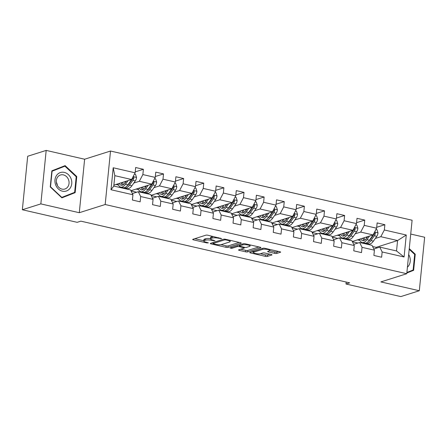 <?xml version="1.0" encoding="UTF-8"?>
<svg xmlns="http://www.w3.org/2000/svg" width="447" height="447" viewBox="0 0 447 447"><rect width="100%" height="100%" fill="white"/><g stroke="black" fill="none" stroke-linecap="round" stroke-linejoin="round"><path stroke-width="0.67" d="M221.74 238.687L207.911 235.234A1.464 0.341 -174.3 0 0 205.916 235.172L192.847 239.313A1.464 0.341 -174.3 0 0 192.657 239.458A1.464 0.341 -174.3 0 0 193.389 239.832L206.838 242.917L208.369 242.861L206.117 242.196A4.694 1.095 -174.3 0 1 203.771 240.994A4.694 1.095 -174.3 0 1 204.391 240.531L205.475 240.184A4.694 1.095 -174.3 0 1 211.85 240.38L214.99 240.821L212.867 240.061A4.694 1.095 -174.3 0 1 210.526 238.86A4.694 1.095 -174.3 0 1 211.14 238.396L212.23 238.05A4.694 1.095 -174.3 0 1 218.605 238.245L221.74 238.687M274.771 253.371A1.464 0.341 -174.3 0 0 276.766 253.432L280.431 252.27A1.464 0.341 -174.3 0 0 280.627 252.125A1.464 0.341 -174.3 0 0 279.889 251.75L264.954 248.325A1.464 0.341 -174.3 0 0 262.959 248.264L249.89 252.399A1.464 0.341 -174.3 0 0 249.694 252.544A1.464 0.341 -174.3 0 0 250.426 252.918L265.367 256.349A1.464 0.341 -174.3 0 0 267.362 256.41L271.793 255.008A1.464 0.341 -174.3 0 0 271.983 254.863A1.464 0.341 -174.3 0 0 271.251 254.488L264.859 253.019A1.464 0.341 -174.3 0 0 262.864 252.957L260.668 253.656A3.922 0.916 -174.3 0 1 256.232 253.667A3.922 0.916 -174.3 0 1 253.376 252.488A3.922 0.916 -174.3 0 1 253.896 252.102L262.501 249.376A3.922 0.916 -174.3 0 1 266.932 249.365A3.922 0.916 -174.3 0 1 269.787 250.543A3.922 0.916 -174.3 0 1 269.273 250.929L267.837 251.382A1.464 0.341 -174.3 0 0 267.647 251.527A1.464 0.341 -174.3 0 0 268.379 251.907L274.771 253.371L274.916 251.924A1.464 0.341 -174.3 0 0 276.911 251.985L278.593 251.454M380.872 281.917L419.314 290.74L400.819 296.59L345.995 284.013L349.694 282.839L80.873 221.153L77.175 222.327L22.35 209.749L40.845 203.893L79.287 212.711L105.179 204.519L406.764 273.72L380.872 281.917M241.056 243.235A1.464 0.341 -174.3 0 0 241.246 243.09A1.464 0.341 -174.3 0 0 240.514 242.715L225.573 239.285A1.464 0.341 -174.3 0 0 223.584 239.229L210.509 243.364A1.464 0.341 -174.3 0 0 210.319 243.509A1.464 0.341 -174.3 0 0 211.051 243.883L225.992 247.314A1.464 0.341 -174.3 0 0 227.981 247.375L241.056 243.235L241.084 242.911M245.263 243.805L260.204 247.236A1.464 0.341 -174.3 0 1 260.936 247.61A1.464 0.341 -174.3 0 1 260.741 247.755L247.672 251.89A1.464 0.341 -174.3 0 1 245.682 251.829L239.285 250.365A1.464 0.341 -174.3 0 1 238.553 249.99A1.464 0.341 -174.3 0 1 238.748 249.845L244.045 248.163A1.464 0.341 -174.3 0 0 244.241 248.018A1.464 0.341 -174.3 0 0 243.509 247.644L239.262 246.671A1.464 0.341 -174.3 0 0 237.273 246.61L231.753 248.359L229.982 247.951L243.269 243.744A1.464 0.341 -174.3 0 1 245.263 243.805M105.179 204.519L110.515 151.03L412.1 220.237L406.764 273.72M376.698 227.294L384.873 224.707L377.134 222.93L376.603 228.205L364.221 225.366L364.746 220.092L357.008 218.315L356.482 223.589L344.101 220.751L344.626 215.471L336.887 213.694L336.356 218.974L323.974 216.13L324.5 210.855L316.761 209.079L316.236 214.353L303.854 211.515L304.379 206.235L296.64 204.463L296.115 209.738L283.728 206.894L284.258 201.619L276.514 199.843L275.989 205.117L263.607 202.279L264.132 197.004L256.394 195.227L255.868 200.502L243.481 197.658L244.012 192.383L236.273 190.606L235.742 195.887L223.36 193.043L223.886 187.768L216.147 185.991L215.622 191.266L203.24 188.427L203.765 183.147L196.026 181.376L195.495 186.65L183.114 183.806L183.639 178.532L175.9 176.755L175.375 182.03L162.993 179.191L163.518 173.917L155.779 172.14L155.254 177.414L142.867 174.57L143.398 169.296L135.653 167.519L135.128 172.799L113.203 167.765L111.007 189.735L113.784 186.075L130.552 189.925L132.938 194.769L132.407 200.044L140.151 201.82L140.676 196.546L138.296 191.702L150.678 194.54L153.058 199.384L152.533 204.665L160.272 206.441L160.797 201.161L158.417 196.317L170.799 199.161L173.185 204.005L172.654 209.28L180.392 211.057L180.923 205.782L178.537 200.932L190.925 203.776L193.305 208.62L192.78 213.895L200.519 215.672L201.044 210.397L198.664 205.553L211.045 208.391L213.426 213.241L212.901 218.516L220.639 220.293L221.17 215.013L218.784 210.168L231.166 213.012L233.552 217.857L233.027 223.131L240.765 224.908L241.291 219.633L238.91 214.789L251.292 217.628L253.672 222.472L253.147 227.752L260.886 229.529L261.411 224.249L259.031 219.404L271.413 222.248L273.799 227.093L273.268 232.367L281.012 234.144L281.537 228.87L279.157 224.025L291.539 226.864L293.919 231.708L293.394 236.988L301.133 238.759L301.658 233.485L299.278 228.64L311.66 231.479L314.045 236.329L313.515 241.603L321.253 243.38L321.784 238.106L319.398 233.256L331.786 236.1L334.166 240.944L333.641 246.219L341.379 247.996L341.905 242.721L339.524 237.877L351.906 240.715L354.287 245.559L353.761 250.84L361.5 252.616L362.031 247.336L359.645 242.492L372.027 245.336L374.413 250.18L373.888 255.455L381.626 257.232L382.151 251.957L379.771 247.113L396.539 250.957L397.579 240.553L380.81 236.703L375.301 238.447M384.873 224.707L384.342 229.982L406.273 235.016L404.082 256.986L382.151 251.957M374.413 250.18L362.031 247.336M354.287 245.559L341.905 242.721M334.166 240.944L321.784 238.106M314.045 236.329L301.658 233.485M293.919 231.708L281.537 228.87M273.799 227.093L261.411 224.249M253.672 222.472L241.291 219.633M233.552 217.857L221.17 215.013M213.426 213.241L201.044 210.397M193.305 208.62L180.923 205.782M173.185 204.005L160.797 201.161M153.058 199.384L140.676 196.546M132.938 194.769L111.007 189.735M355.175 233.826L360.684 232.082L373.066 234.926L352.292 241.503M349.61 235.591L349.191 235.72M342.184 237.944L341.19 238.257M353.706 244.375L359.645 242.492M373.066 234.926L376.603 228.205M360.684 232.082L364.221 225.366M335.054 229.21L340.564 227.467L352.946 230.311L332.171 236.888M329.489 230.97L329.07 231.105M322.063 233.323L321.063 233.641M333.579 239.754L339.524 237.877M352.946 230.311L356.482 223.589M340.564 227.467L344.101 220.751M314.934 224.595L320.438 222.852L332.825 225.69L312.045 232.267M309.369 226.355L308.95 226.489M301.937 228.708L300.943 229.02M313.459 235.139L319.398 233.256M332.825 225.69L336.356 218.974M320.438 222.852L323.974 216.13M294.808 219.974L300.317 218.231L312.699 221.075L291.925 227.652M289.243 221.74L288.823 221.868M281.817 224.087L280.817 224.405M293.338 230.523L299.278 228.64M312.699 221.075L316.236 214.353M300.317 218.231L303.854 211.515M274.687 215.359L280.191 213.616L292.578 216.454L271.804 223.031M269.122 217.119L268.703 217.253M261.696 219.471L260.696 219.784M273.212 225.903L279.157 224.025M292.578 216.454L296.115 209.738M280.191 213.616L283.728 206.894M254.561 210.738L260.07 208.995L272.452 211.839L251.678 218.415M248.996 212.504L248.577 212.632M241.57 214.851L240.57 215.169M253.091 221.287L259.031 219.404M272.452 211.839L275.989 205.117M260.07 208.995L263.607 202.279M234.44 206.123L239.95 204.38L252.332 207.224L231.557 213.8M228.875 207.883L228.456 208.017M221.449 210.235L220.449 210.554M232.965 216.666L238.91 214.789M252.332 207.224L255.868 200.502M239.95 204.38L243.481 197.658M214.314 201.508L219.823 199.764L232.205 202.603L211.431 209.179M208.749 203.268L208.336 203.402M201.323 205.62L200.329 205.933M212.845 212.051L218.784 210.168M232.205 202.603L235.742 195.887M219.823 199.764L223.36 193.043M194.194 196.887L199.703 195.143L212.085 197.987L191.31 204.564M188.628 198.647L188.209 198.781M181.203 200.999L180.202 201.318M192.718 207.436L198.664 205.553M212.085 197.987L215.622 191.266M199.703 195.143L203.24 188.427M174.073 192.271L179.577 190.528L191.964 193.367L171.184 199.943M168.508 194.032L168.089 194.166M161.076 196.384L160.082 196.697M172.598 202.815L178.537 200.932M191.964 193.367L195.495 186.65M179.577 190.528L183.114 183.806M153.947 187.651L159.456 185.907L171.838 188.751L151.064 195.328M148.382 189.416L147.963 189.545M140.956 191.763L139.956 192.081M152.477 198.2L158.417 196.317M171.838 188.751L175.375 182.03M159.456 185.907L162.993 179.191M133.826 183.035L139.33 181.292L151.717 184.13L130.943 190.713M128.261 184.795L127.842 184.929M120.835 187.148L119.835 187.466M132.351 193.579L138.296 191.702M151.717 184.13L155.254 177.414M139.33 181.292L142.867 174.57M113.203 167.765L114.823 175.665L131.591 179.515L113.879 185.125M131.591 179.515L135.128 172.799M79.287 212.711L84.623 159.227L46.181 150.41L40.845 203.893M46.181 150.41L27.686 156.26L22.35 209.749M419.314 290.74L424.65 237.251L410.726 234.055M84.623 159.227L110.515 151.03M346.19 282.04L345.995 284.013M114.823 175.665L113.784 186.075M369.736 240.207L369.317 240.341M362.31 242.559L361.31 242.872M376.028 248.292L376.123 247.342L372.619 246.537M376.123 247.342L397.579 240.553L406.273 235.016M373.826 248.99L379.771 247.113M352.415 241.754L357.963 243.028M332.294 237.139L337.837 238.407M312.168 232.518L317.716 233.792M292.047 227.903L297.59 229.171M271.927 223.282L277.47 224.556M251.801 218.667L257.343 219.941M231.68 214.046L237.223 215.32M211.554 209.431L217.102 210.705M191.433 204.815L196.976 206.084M171.307 200.195L176.856 201.468M151.187 195.579L156.729 196.853M131.066 190.958L136.609 192.232M404.082 256.986L396.539 250.957M380.81 236.703L384.342 229.982M115.957 184.466L118.5 185.047M119.578 187.405L120.584 187.086M135.218 171.883L143.398 169.296M139.699 192.02L140.71 191.702M155.344 176.504L163.518 173.917M136.084 189.081L138.62 189.668M159.825 196.641L160.831 196.322M175.464 181.119L183.639 178.532M156.204 193.702L158.746 194.283M179.945 201.256L180.957 200.938M195.59 185.74L203.765 183.147M176.325 198.317L178.867 198.898M200.072 205.877L201.077 205.559M215.711 190.355L223.886 187.768M196.451 202.932L198.988 203.519M220.192 210.492L221.198 210.174M235.837 194.97L244.012 192.383M216.572 207.553L219.114 208.134M240.318 215.108L241.324 214.789M255.958 199.591L264.132 197.004M236.698 212.169L239.234 212.755M260.439 219.728L261.445 219.41M276.078 204.206L284.258 201.619M256.818 216.789L259.361 217.371M280.56 224.344L281.571 224.025M296.205 208.827L304.379 206.235M276.944 221.405L279.481 221.986M300.686 228.965L301.691 228.646M316.325 213.442L324.5 210.855M297.065 226.026L299.607 226.607M320.806 233.58L321.818 233.261M336.451 218.058L344.626 215.471M317.186 230.641L319.728 231.222M340.932 238.201L341.938 237.877M356.572 222.679L364.746 220.092M337.312 235.256L339.849 235.843M361.053 242.816L362.059 242.497M357.432 239.877L359.975 240.458M61.898 197.848L75.152 192.646L76.761 176.543L65.117 165.63L51.863 170.827L50.254 186.935L61.898 197.848M406.837 272.983L413.631 270.318L415.241 254.209L409.268 248.616M61.725 197.68L72.073 193.361M76.174 176.727L76.761 176.543M72.045 193.629L75.152 192.646M406.865 272.737L410.553 271.033M414.654 254.393L415.241 254.209M410.525 271.301L413.631 270.318M213.158 236.441A4.694 1.095 -174.3 0 0 212.375 236.603L212.23 238.05M210.526 238.86L210.666 237.413A4.694 1.095 -174.3 0 1 211.286 236.949L212.375 236.603M210.543 238.67A4.694 1.095 -174.3 0 0 205.62 238.743L205.475 240.184M203.771 240.994L203.916 239.547A4.694 1.095 -174.3 0 1 204.53 239.084L205.62 238.743M194.831 238.681L203.793 240.743M220.885 244.66L226.137 245.867A1.464 0.341 -174.3 0 0 228.126 245.928L239.218 242.419M212.493 242.738L213.023 242.861M225.947 239.927L224.556 239.888L213.079 243.52L215.298 244.302A4.694 1.095 -174.3 0 0 221.673 244.498L229.512 242.017A4.694 1.095 -174.3 0 0 230.132 241.553A4.694 1.095 -174.3 0 0 227.786 240.352L225.947 239.927L226.003 239.385M258.908 246.934L247.817 250.449L247.672 251.89M240.726 249.214L245.822 250.387A1.464 0.341 -174.3 0 0 247.817 250.449M239.62 245.274L239.408 245.224A1.464 0.341 -174.3 0 0 238.882 245.135M249.549 246.426A3.922 0.916 -174.3 0 0 250.063 246.034A3.922 0.916 -174.3 0 0 247.208 244.861A3.922 0.916 -174.3 0 0 242.771 244.867L239.743 245.828A1.464 0.341 -174.3 0 0 239.547 245.973A1.464 0.341 -174.3 0 0 240.279 246.347L244.526 247.325A1.464 0.341 -174.3 0 0 246.515 247.381L249.549 246.426M269.681 250.728L274.916 251.924M260.389 253.728L265.512 254.902A1.464 0.341 -174.3 0 0 267.507 254.963L269.954 254.187M251.868 251.773L253.415 252.125M126.261 181.203L125.104 182.845A9.488 4.403 102.9 0 1 121.171 185.231A9.488 4.403 102.9 0 1 119.271 183.415M128.015 180.649L125.473 184.248A11.426 5.303 102.9 0 1 120.735 187.125A11.426 5.303 102.9 0 1 118.025 183.812M134.469 174.056L135.53 174.302L136.531 177.487A3.962 1.838 102.9 0 1 135.335 180.895L131.921 185.728A11.426 5.303 102.9 0 1 127.188 188.606L124.735 188.042A11.426 5.303 -77.1 0 0 129.474 185.17L132.882 180.337A3.962 1.838 -77.1 0 0 133.882 178.04L133.67 177.196L132.966 176.967M125.115 182.823A9.488 4.403 102.9 0 1 124.981 181.611M131.96 178.817A3.962 1.838 102.9 0 1 131.334 179.979L127.926 184.812A11.426 5.303 102.9 0 1 123.188 187.69L120.735 187.125M121.299 182.773A9.488 4.403 -77.1 0 0 122.484 185.131M121.629 182.672A11.426 5.303 -77.1 0 0 121.936 184.393M123.992 187.74A11.426 5.303 -77.1 0 0 124.735 188.042M133.882 178.04L132.815 178.375A2.017 0.933 102.9 0 1 132.513 178.929L129.099 183.762A9.488 4.403 102.9 0 1 127.3 185.622M123.417 184.628A9.488 4.403 102.9 0 1 122.679 182.337M70.151 188.148A9.711 8.297 72.4 0 0 68.363 174.609A9.711 8.297 72.4 0 0 56.568 175.42A9.711 8.297 72.4 0 0 58.356 188.958A9.711 8.297 72.4 0 0 70.151 188.148M67.827 186.818A7.353 6.28 72.4 0 0 67.788 178.174A7.353 6.28 72.4 0 0 60.468 174.989A7.353 6.28 72.4 0 0 57.546 177.18A7.353 6.28 72.4 0 0 57.585 185.823A7.353 6.28 72.4 0 0 64.904 189.008A7.353 6.28 72.4 0 0 67.827 186.818M57.367 185.455A7.353 6.28 72.4 0 0 56.344 182.231M51.841 171.084L64.916 166.178L76.202 176.749L74.643 192.355L61.803 197.39L50.522 186.818L52.075 171.212L64.916 166.178M61.513 197.485L61.803 197.39M409.201 249.286L414.676 254.421L413.123 270.027L406.887 272.469M407.418 267.194A9.711 8.297 72.4 0 0 408.675 254.561M146.387 185.823L145.225 187.461A9.488 4.403 102.9 0 1 141.291 189.852A9.488 4.403 102.9 0 1 139.391 188.036M148.136 185.265L145.599 188.869A11.426 5.303 102.9 0 1 140.861 191.741A11.426 5.303 102.9 0 1 138.151 188.427M154.589 178.671L155.651 178.917L156.651 182.102A3.962 1.838 102.9 0 1 155.455 185.516L152.047 190.349A11.426 5.303 102.9 0 1 147.309 193.221L144.856 192.663A11.426 5.303 -77.1 0 0 149.594 189.785L153.003 184.952A3.962 1.838 -77.1 0 0 154.003 182.655L153.796 181.812L153.086 181.583M145.241 187.444A9.488 4.403 102.9 0 1 145.107 186.226M152.086 183.432A3.962 1.838 102.9 0 1 151.455 184.6L148.046 189.427A11.426 5.303 102.9 0 1 143.308 192.305L140.861 191.741M141.42 187.394A9.488 4.403 -77.1 0 0 142.61 189.746M141.749 187.287A11.426 5.303 -77.1 0 0 142.057 189.008M144.113 192.355A11.426 5.303 -77.1 0 0 144.856 192.663M154.003 182.655L152.941 182.991A2.017 0.933 102.9 0 1 152.634 183.549L149.225 188.383A9.488 4.403 102.9 0 1 147.426 190.238M143.537 189.243A9.488 4.403 102.9 0 1 142.8 186.952M166.507 190.439L165.351 192.081A9.488 4.403 102.9 0 1 161.417 194.467A9.488 4.403 102.9 0 1 159.518 192.651M168.262 189.886L165.72 193.484A11.426 5.303 102.9 0 1 160.981 196.362A11.426 5.303 102.9 0 1 158.272 193.043M174.71 183.292L175.777 183.533L176.777 186.723A3.962 1.838 102.9 0 1 175.582 190.131L172.168 194.965A11.426 5.303 102.9 0 1 167.429 197.842L164.982 197.278A11.426 5.303 -77.1 0 0 169.72 194.4L173.129 189.573A3.962 1.838 -77.1 0 0 174.123 187.271L173.917 186.433L173.212 186.203M165.362 192.059A9.488 4.403 102.9 0 1 165.228 190.841M172.207 188.047A3.962 1.838 102.9 0 1 171.581 189.215L168.173 194.048A11.426 5.303 102.9 0 1 163.434 196.926L160.981 196.362M161.546 192.009A9.488 4.403 -77.1 0 0 162.73 194.361M161.87 191.908A11.426 5.303 -77.1 0 0 162.177 193.624M164.233 196.976A11.426 5.303 -77.1 0 0 164.982 197.278M174.123 187.271L173.062 187.611A2.017 0.933 102.9 0 1 172.76 188.165L169.346 192.998A9.488 4.403 102.9 0 1 167.547 194.858M163.658 193.858A9.488 4.403 102.9 0 1 162.926 191.573M186.628 195.054L185.471 196.697A9.488 4.403 102.9 0 1 181.538 199.083A9.488 4.403 102.9 0 1 179.638 197.267M188.383 194.501L185.84 198.105A11.426 5.303 102.9 0 1 181.108 200.977A11.426 5.303 102.9 0 1 178.398 197.663M194.836 187.908L195.898 188.153L196.898 191.338A3.962 1.838 102.9 0 1 195.702 194.752L192.294 199.58A11.426 5.303 102.9 0 1 187.556 202.457L185.103 201.893A11.426 5.303 -77.1 0 0 189.841 199.021L193.249 194.188A3.962 1.838 -77.1 0 0 194.249 191.892L194.043 191.048L193.333 190.819M185.488 196.674A9.488 4.403 102.9 0 1 185.354 195.462M192.333 192.668A3.962 1.838 102.9 0 1 191.702 193.83L188.293 198.664A11.426 5.303 102.9 0 1 183.555 201.541L181.108 200.977M181.666 196.624A9.488 4.403 -77.1 0 0 182.851 198.982M181.996 196.524A11.426 5.303 -77.1 0 0 182.303 198.244M184.36 201.591A11.426 5.303 -77.1 0 0 185.103 201.893M194.249 191.892L193.182 192.227A2.017 0.933 102.9 0 1 192.88 192.786L189.472 197.613A9.488 4.403 102.9 0 1 187.667 199.474M183.784 198.479A9.488 4.403 102.9 0 1 183.047 196.188M206.754 199.675L205.598 201.318A9.488 4.403 102.9 0 1 201.664 203.703A9.488 4.403 102.9 0 1 199.759 201.888M208.509 199.116L205.966 202.72A11.426 5.303 102.9 0 1 201.228 205.598A11.426 5.303 102.9 0 1 198.518 202.279M214.957 192.528L216.024 192.769L217.024 195.959A3.962 1.838 102.9 0 1 215.823 199.368L212.414 204.201A11.426 5.303 102.9 0 1 207.676 207.078L205.229 206.514A11.426 5.303 -77.1 0 0 209.967 203.636L213.375 198.803A3.962 1.838 -77.1 0 0 214.37 196.507L214.163 195.669L213.454 195.434M205.609 201.295A9.488 4.403 102.9 0 1 205.475 200.077M212.454 197.283A3.962 1.838 102.9 0 1 211.828 198.451L208.419 203.284A11.426 5.303 102.9 0 1 203.681 206.156L201.228 205.598M201.793 201.245A9.488 4.403 -77.1 0 0 202.977 203.597M202.117 201.139A11.426 5.303 -77.1 0 0 202.424 202.86M204.48 206.212A11.426 5.303 -77.1 0 0 205.229 206.514M214.37 196.507L213.308 196.842A2.017 0.933 102.9 0 1 213.001 197.401L209.593 202.234A9.488 4.403 102.9 0 1 207.794 204.095M203.905 203.094A9.488 4.403 102.9 0 1 203.173 200.809M226.875 204.29L225.718 205.933A9.488 4.403 102.9 0 1 221.785 208.319A9.488 4.403 102.9 0 1 219.885 206.503M228.629 203.737L226.087 207.335A11.426 5.303 102.9 0 1 221.349 210.213A11.426 5.303 102.9 0 1 218.644 206.9M235.083 197.144L236.145 197.39L237.145 200.574A3.962 1.838 102.9 0 1 235.949 203.983L232.541 208.816A11.426 5.303 102.9 0 1 227.802 211.694L225.349 211.129A11.426 5.303 -77.1 0 0 230.088 208.257L233.496 203.424A3.962 1.838 -77.1 0 0 234.496 201.128L234.289 200.284L233.58 200.055M225.735 205.911A9.488 4.403 102.9 0 1 225.601 204.698M232.574 201.904A3.962 1.838 102.9 0 1 231.948 203.067L228.54 207.9A11.426 5.303 102.9 0 1 223.802 210.777L221.349 210.213M221.913 205.86A9.488 4.403 -77.1 0 0 223.098 208.218M222.243 205.76A11.426 5.303 -77.1 0 0 222.55 207.481M224.606 210.828A11.426 5.303 -77.1 0 0 225.349 211.129M234.496 201.128L233.429 201.463A2.017 0.933 102.9 0 1 233.127 202.016L229.719 206.849A9.488 4.403 102.9 0 1 227.914 208.71M224.031 207.715A9.488 4.403 102.9 0 1 223.293 205.424M247.001 208.911L245.839 210.548A9.488 4.403 102.9 0 1 241.911 212.94A9.488 4.403 102.9 0 1 240.005 211.124M248.755 208.352L246.213 211.956A11.426 5.303 102.9 0 1 241.475 214.828A11.426 5.303 102.9 0 1 238.765 211.515M255.203 201.759L256.265 202.005L257.271 205.19A3.962 1.838 102.9 0 1 256.07 208.604L252.661 213.437A11.426 5.303 102.9 0 1 247.923 216.309L245.47 215.75A11.426 5.303 -77.1 0 0 250.208 212.873L253.622 208.039A3.962 1.838 -77.1 0 0 254.617 205.743L254.41 204.899L253.7 204.67M245.856 210.531A9.488 4.403 102.9 0 1 245.721 209.313M252.7 206.52A3.962 1.838 102.9 0 1 252.074 207.687L248.661 212.515A11.426 5.303 102.9 0 1 243.922 215.393L241.475 214.828M242.039 210.481A9.488 4.403 -77.1 0 0 243.224 212.833M242.363 210.375A11.426 5.303 -77.1 0 0 242.671 212.096M244.727 215.443A11.426 5.303 -77.1 0 0 245.47 215.75M254.617 205.743L253.555 206.078A2.017 0.933 102.9 0 1 253.248 206.637L249.839 211.47A9.488 4.403 102.9 0 1 248.04 213.325M244.151 212.331A9.488 4.403 102.9 0 1 243.419 210.045M267.122 213.526L265.965 215.169A9.488 4.403 102.9 0 1 262.031 217.555A9.488 4.403 102.9 0 1 260.132 215.739M268.876 212.973L266.334 216.572A11.426 5.303 102.9 0 1 261.596 219.449A11.426 5.303 102.9 0 1 258.886 216.13M275.33 206.38L276.391 206.62L277.391 209.811A3.962 1.838 102.9 0 1 276.196 213.219L272.782 218.052A11.426 5.303 102.9 0 1 268.049 220.93L265.596 220.365A11.426 5.303 -77.1 0 0 270.334 217.488L273.743 212.66A3.962 1.838 -77.1 0 0 274.743 210.358L274.531 209.52L273.827 209.291M265.976 215.147A9.488 4.403 102.9 0 1 265.842 213.929M272.821 211.135A3.962 1.838 102.9 0 1 272.195 212.303L268.787 217.136A11.426 5.303 102.9 0 1 264.048 220.013L261.596 219.449M262.16 215.096A9.488 4.403 -77.1 0 0 263.344 217.449M262.49 214.996A11.426 5.303 -77.1 0 0 262.797 216.711M264.853 220.064A11.426 5.303 -77.1 0 0 265.596 220.365M274.743 210.358L273.676 210.699A2.017 0.933 102.9 0 1 273.374 211.252L269.96 216.085A9.488 4.403 102.9 0 1 268.161 217.946M264.278 216.951A9.488 4.403 102.9 0 1 263.54 214.661M287.248 218.142L286.086 219.784A9.488 4.403 102.9 0 1 282.152 222.176A9.488 4.403 102.9 0 1 280.252 220.36M288.997 217.588L286.46 221.192A11.426 5.303 102.9 0 1 281.722 224.064A11.426 5.303 102.9 0 1 279.012 220.751M295.45 210.995L296.512 211.241L297.512 214.426A3.962 1.838 102.9 0 1 296.316 217.84L292.908 222.667A11.426 5.303 102.9 0 1 288.17 225.545L285.717 224.986A11.426 5.303 -77.1 0 0 290.455 222.109L293.863 217.276A3.962 1.838 -77.1 0 0 294.864 214.979L294.657 214.135L293.947 213.906M286.102 219.768A9.488 4.403 102.9 0 1 285.968 218.549M292.947 215.756A3.962 1.838 102.9 0 1 292.316 216.918L288.907 221.751A11.426 5.303 102.9 0 1 284.169 224.629L281.722 224.064M282.28 219.717A9.488 4.403 -77.1 0 0 283.471 222.07M282.61 219.611A11.426 5.303 -77.1 0 0 282.917 221.332M284.974 224.679A11.426 5.303 -77.1 0 0 285.717 224.986M294.864 214.979L293.802 215.314A2.017 0.933 102.9 0 1 293.495 215.873L290.086 220.701A9.488 4.403 102.9 0 1 288.287 222.561M284.398 221.567A9.488 4.403 102.9 0 1 283.661 219.276M307.368 222.762L306.212 224.405A9.488 4.403 102.9 0 1 302.278 226.791A9.488 4.403 102.9 0 1 300.378 224.975M309.123 222.204L306.581 225.808A11.426 5.303 102.9 0 1 301.842 228.685A11.426 5.303 102.9 0 1 299.132 225.366M315.571 215.616L316.638 215.856L317.638 219.047A3.962 1.838 102.9 0 1 316.442 222.455L313.029 227.288A11.426 5.303 102.9 0 1 308.29 230.166L305.843 229.602A11.426 5.303 -77.1 0 0 310.581 226.724L313.99 221.891A3.962 1.838 -77.1 0 0 314.984 219.594L314.777 218.756L314.073 218.527M306.223 224.383A9.488 4.403 102.9 0 1 306.089 223.165M313.068 220.371A3.962 1.838 102.9 0 1 312.442 221.539L309.033 226.372A11.426 5.303 102.9 0 1 304.295 229.244L301.842 228.685M302.407 224.333A9.488 4.403 -77.1 0 0 303.591 226.685M302.731 224.226A11.426 5.303 -77.1 0 0 303.038 225.947M305.094 229.3A11.426 5.303 -77.1 0 0 305.843 229.602M314.984 219.594L313.923 219.935A2.017 0.933 102.9 0 1 313.621 220.488L310.207 225.322A9.488 4.403 102.9 0 1 308.408 227.182M304.519 226.182A9.488 4.403 102.9 0 1 303.787 223.897M327.489 227.378L326.332 229.02A9.488 4.403 102.9 0 1 322.399 231.406A9.488 4.403 102.9 0 1 320.499 229.59M329.243 226.825L326.701 230.423A11.426 5.303 102.9 0 1 321.969 233.3A11.426 5.303 102.9 0 1 319.259 229.987M335.697 220.231L336.759 220.477L337.759 223.662A3.962 1.838 102.9 0 1 336.563 227.07L333.155 231.904A11.426 5.303 102.9 0 1 328.416 234.781L325.964 234.217A11.426 5.303 -77.1 0 0 330.702 231.345L334.11 226.512A3.962 1.838 -77.1 0 0 335.11 224.215L334.904 223.371L334.194 223.142M326.349 228.998A9.488 4.403 102.9 0 1 326.215 227.786M333.194 224.992A3.962 1.838 102.9 0 1 332.562 226.154L329.154 230.987A11.426 5.303 102.9 0 1 324.416 233.865L321.969 233.3M322.527 228.948A9.488 4.403 -77.1 0 0 323.712 231.306M322.857 228.847A11.426 5.303 -77.1 0 0 323.164 230.568M325.22 233.915A11.426 5.303 -77.1 0 0 325.964 234.217M335.11 224.215L334.043 224.55A2.017 0.933 102.9 0 1 333.741 225.109L330.333 229.937A9.488 4.403 102.9 0 1 328.528 231.797M324.645 230.803A9.488 4.403 102.9 0 1 323.907 228.512M347.615 231.999L346.459 233.636A9.488 4.403 102.9 0 1 342.525 236.027A9.488 4.403 102.9 0 1 340.62 234.211M349.37 231.44L346.827 235.044A11.426 5.303 102.9 0 1 342.089 237.921A11.426 5.303 102.9 0 1 339.379 234.602M355.818 224.847L356.879 225.092L357.885 228.277A3.962 1.838 102.9 0 1 356.684 231.691L353.275 236.524A11.426 5.303 102.9 0 1 348.537 239.396L346.09 238.838A11.426 5.303 -77.1 0 0 350.828 235.96L354.236 231.127A3.962 1.838 -77.1 0 0 355.231 228.83L355.024 227.987L354.315 227.758M346.47 233.619A9.488 4.403 102.9 0 1 346.336 232.401M353.314 229.607A3.962 1.838 102.9 0 1 352.689 230.775L349.28 235.603A11.426 5.303 102.9 0 1 344.542 238.48L342.089 237.921M342.653 233.569A9.488 4.403 -77.1 0 0 343.838 235.921M342.978 233.463A11.426 5.303 -77.1 0 0 343.285 235.183M345.341 238.53A11.426 5.303 -77.1 0 0 346.09 238.838M355.231 228.83L354.169 229.166A2.017 0.933 102.9 0 1 353.862 229.724L350.454 234.558A9.488 4.403 102.9 0 1 348.654 236.413M344.766 235.418A9.488 4.403 102.9 0 1 344.034 233.133M367.736 236.614L366.579 238.257A9.488 4.403 102.9 0 1 362.646 240.642A9.488 4.403 102.9 0 1 360.746 238.827M369.49 236.061L366.948 239.659A11.426 5.303 102.9 0 1 362.21 242.537A11.426 5.303 102.9 0 1 359.505 239.223M375.944 229.467L377.005 229.708L378.006 232.898A3.962 1.838 102.9 0 1 376.81 236.307L373.401 241.14A11.426 5.303 102.9 0 1 368.663 244.017L366.21 243.453A11.426 5.303 -77.1 0 0 370.949 240.575L374.357 235.748A3.962 1.838 -77.1 0 0 375.357 233.446L375.15 232.608L374.441 232.379M366.596 238.234A9.488 4.403 102.9 0 1 366.462 237.016M373.435 234.222A3.962 1.838 102.9 0 1 372.809 235.39L369.401 240.223A11.426 5.303 102.9 0 1 364.663 243.101L362.21 242.537M362.774 238.184A9.488 4.403 -77.1 0 0 363.959 240.542M363.104 238.083A11.426 5.303 -77.1 0 0 363.411 239.799M365.467 243.151A11.426 5.303 -77.1 0 0 366.21 243.453M375.357 233.446L374.29 233.787A2.017 0.933 102.9 0 1 373.988 234.34L370.58 239.173A9.488 4.403 102.9 0 1 368.775 241.034M364.892 240.039A9.488 4.403 102.9 0 1 364.154 237.748M218.661 237.698L218.605 238.245M211.286 236.949L211.14 238.396M213.649 240.24L213.593 240.782M211.912 239.799L211.85 240.38M204.53 239.084L204.391 240.531M206.894 242.375L206.838 242.917M193.456 239.117L193.389 239.832M220.399 238.1L220.349 238.642M228.126 245.928L227.981 247.375M226.137 245.867L225.992 247.314M211.124 243.168L211.051 243.883M224.629 239.156L224.556 239.888M213.18 242.52L213.079 243.52M227.841 239.804L227.786 240.352M260.774 247.431L260.741 247.755M245.822 250.387L245.682 251.829M239.357 249.649L239.285 250.365M243.559 247.102L243.509 247.644M239.408 245.224L239.262 246.671M237.374 245.61L237.273 246.61M231.853 247.359L231.753 248.359M242.872 243.872L242.771 244.867M239.843 244.827L239.743 245.828M268.451 251.192L268.379 251.907M262.596 248.376L262.501 249.376M253.991 251.102L253.896 252.102M271.821 254.684L271.793 255.008M267.507 254.963L267.362 256.41M265.512 254.902L265.367 256.349M250.499 252.209L250.426 252.918M280.465 251.946L280.431 252.27M276.911 251.985L276.766 253.432M136.508 177.409L133.111 176.626M127.926 184.812L125.473 184.248M131.921 185.728L129.474 185.17M131.334 179.979L130.636 179.817M135.335 180.895L132.882 180.337M156.629 182.024L153.237 181.247M148.046 189.427L145.599 188.869M152.047 190.349L149.594 189.785M151.455 184.6L150.756 184.438M155.455 185.516L153.003 184.952M176.749 186.645L173.358 185.863M168.173 194.048L165.72 193.484M172.168 194.965L169.72 194.4M171.581 189.215L170.877 189.053M175.582 190.131L173.129 189.573M196.876 191.26L193.484 190.483M188.293 198.664L185.84 198.105M192.294 199.58L189.841 199.021M191.702 193.83L191.003 193.674M195.702 194.752L193.249 194.188M216.996 195.875L213.605 195.099M208.419 203.284L205.966 202.72M212.414 204.201L209.967 203.636M211.828 198.451L211.124 198.289M215.823 199.368L213.375 198.803M237.122 200.496L233.725 199.714M228.54 207.9L226.087 207.335M232.541 208.816L230.088 208.257M231.948 203.067L231.25 202.904M235.949 203.983L233.496 203.424M257.243 205.112L253.851 204.335M248.661 212.515L246.213 211.956M252.661 213.437L250.208 212.873M252.074 207.687L251.37 207.525M256.07 208.604L253.622 208.039M277.369 209.732L273.972 208.95M268.787 217.136L266.334 216.572M272.782 218.052L270.334 217.488M272.195 212.303L271.497 212.141M276.196 213.219L273.743 212.66M297.49 214.348L294.098 213.571M288.907 221.751L286.46 221.192M292.908 222.667L290.455 222.109M292.316 216.918L291.617 216.761M296.316 217.84L293.863 217.276M317.61 218.963L314.219 218.186M309.033 226.372L306.581 225.808M313.029 227.288L310.581 226.724M312.442 221.539L311.738 221.377M316.442 222.455L313.99 221.891M337.736 223.584L334.345 222.802M329.154 230.987L326.701 230.423M333.155 231.904L330.702 231.345M332.562 226.154L331.864 225.998M336.563 227.07L334.11 226.512M357.857 228.199L354.465 227.422M349.28 235.603L346.827 235.044M353.275 236.524L350.828 235.96M352.689 230.775L351.985 230.613M356.684 231.691L354.236 231.127M377.983 232.82L374.586 232.038M369.401 240.223L366.948 239.659M373.401 241.14L370.949 240.575M372.809 235.39L372.111 235.228M376.81 236.307L374.357 235.748M213.051 242.559L212.945 243.621M230.25 240.357L230.132 241.553M244.313 247.275L244.241 248.018M250.175 244.934L250.063 246.034M239.659 244.889L239.547 245.973M269.899 249.46L269.787 250.543M253.499 251.259L253.376 252.488"/></g></svg>
